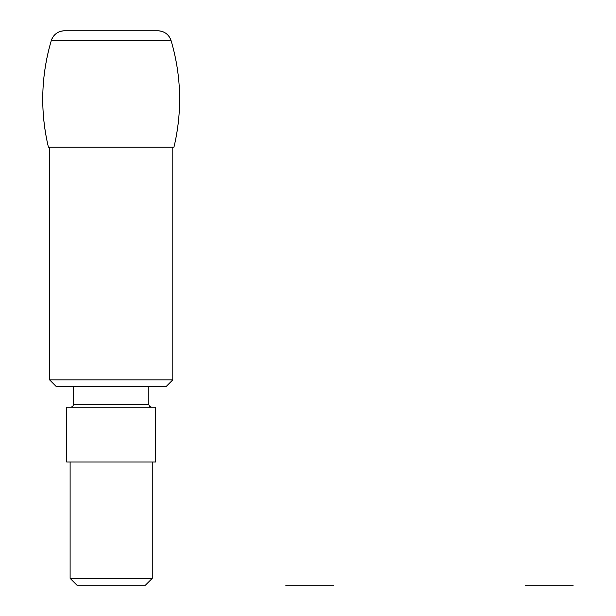 <?xml version="1.0" encoding="UTF-8"?>
<svg xmlns="http://www.w3.org/2000/svg" width="616" height="616" viewBox="0 0 616 616"><rect width="100%" height="100%" fill="white"/><g stroke="black" fill="none" stroke-linecap="round" stroke-linejoin="round"><path stroke-width="0.92" d="M48.41 147.155A205.336 205.336 0 0 1 51.297 40.579C40.972 75.853 40.009 111.373 48.41 147.155L173.958 147.155C182.375 111.373 181.412 75.853 171.071 40.579A205.336 205.336 0 0 1 173.958 147.155M64.418 30.8A13.691 13.691 0 0 0 51.297 40.579C53.523 34.434 57.896 31.17 64.418 30.8L157.95 30.8A13.691 13.691 0 0 1 171.071 40.579C168.846 34.434 164.472 31.17 157.95 30.8M172.788 147.155L172.788 379.864L49.588 379.864L49.588 147.155M172.788 379.864L165.943 386.709L56.426 386.709L49.588 379.864M155.671 407.245L66.697 407.245L66.697 462L155.671 462L155.671 407.245M152.252 462L152.252 578.355L70.116 578.355L70.116 462M152.252 578.355L145.407 585.2L76.962 585.2L70.116 578.355M285.716 585.2L309.671 585.2L285.716 585.2M333.626 585.2L309.671 585.2L333.626 585.2M525.271 585.2L549.226 585.2L525.271 585.2M573.188 585.2L549.226 585.2L573.188 585.2M51.297 40.579L171.071 40.579M148.826 386.709L148.826 404.504L73.543 404.504L72.75 406.429L70.802 407.245M73.543 386.709L73.543 404.504M148.826 404.504L149.619 406.429L151.567 407.245"/></g></svg>

